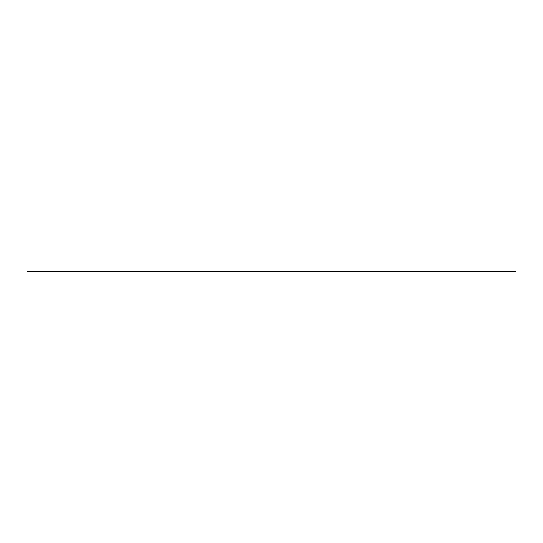 <?xml version="1.0" encoding="UTF-8"?>
<svg xmlns="http://www.w3.org/2000/svg" width="543" height="543" viewBox="0 0 543 543"><rect width="100%" height="100%" fill="white"/><g stroke="black" fill="none" stroke-linecap="round" stroke-linejoin="round"><path stroke-width="0.41" stroke-dasharray="2.71 2.04" d="M506.483 271.663L501.515 271.663L506.483 271.337M514.628 271.663L509.66 271.663L514.628 271.337M498.338 271.663L492.637 271.663L498.338 271.337M490.193 271.663L484.492 271.663L490.193 271.337M482.048 271.663L476.347 271.663L482.048 271.337M473.903 271.663L468.202 271.663L473.903 271.337M465.758 271.663L460.057 271.663L465.758 271.337M457.613 271.663L451.912 271.663L457.613 271.337M449.468 271.663L443.767 271.663L449.468 271.337M441.323 271.663L435.622 271.663L441.323 271.337M433.178 271.663L427.477 271.663L433.178 271.337M425.033 271.663L419.332 271.663L425.033 271.337M416.888 271.663L411.187 271.663L416.888 271.337M408.743 271.663L403.042 271.663L408.743 271.337M400.598 271.663L394.897 271.663L400.598 271.337M392.453 271.663L386.752 271.663L392.453 271.337M384.308 271.663L378.607 271.663L384.308 271.337M376.163 271.663L370.462 271.663L376.163 271.337M368.018 271.663L362.317 271.663L368.018 271.337M359.873 271.663L354.172 271.663L359.873 271.337M351.728 271.663L346.027 271.663L351.728 271.337M343.583 271.663L337.882 271.663L343.583 271.337M335.438 271.663L329.737 271.663L335.438 271.337M327.293 271.663L321.592 271.663L327.293 271.337M319.148 271.663L313.447 271.663L319.148 271.337M311.003 271.663L305.302 271.663L311.003 271.337M302.858 271.663L297.157 271.663L302.858 271.337M294.713 271.663L289.012 271.663L294.713 271.337M286.568 271.663L280.867 271.663L286.568 271.337M278.423 271.663L272.722 271.663L278.423 271.337M270.278 271.663L264.577 271.663L270.278 271.337M262.133 271.663L256.432 271.663L262.133 271.337M253.988 271.663L248.287 271.663L253.988 271.337M245.843 271.663L240.142 271.663L245.843 271.337M237.698 271.663L231.997 271.663L237.698 271.337M229.553 271.663L223.852 271.663L229.553 271.337M221.408 271.663L215.707 271.663L221.408 271.337M213.263 271.663L207.562 271.663L213.263 271.337M205.118 271.663L199.417 271.663L205.118 271.337M196.973 271.663L191.272 271.663L196.973 271.337M188.828 271.663L183.127 271.663L188.828 271.337M180.683 271.663L174.982 271.663L180.683 271.337M172.538 271.663L166.837 271.663L172.538 271.337M164.393 271.663L158.692 271.663L164.393 271.337M156.248 271.663L150.547 271.663L156.248 271.337M148.103 271.663L142.402 271.663L148.103 271.337M139.958 271.663L134.257 271.663L139.958 271.337M131.813 271.663L126.112 271.663L131.813 271.337M123.668 271.663L117.967 271.663L123.668 271.337M115.523 271.663L109.822 271.663L115.523 271.337M107.378 271.663L101.677 271.663L107.378 271.337M99.233 271.663L93.532 271.663L99.233 271.337M91.088 271.663L85.387 271.663L91.088 271.337M82.943 271.663L77.242 271.663L82.943 271.337M74.798 271.663L69.097 271.663L74.798 271.337M66.653 271.663L60.952 271.663L66.653 271.337M58.508 271.663L52.807 271.663L58.508 271.337M50.363 271.663L44.662 271.663L50.363 271.337M42.218 271.663L36.517 271.663L42.218 271.337M34.073 271.663L28.372 271.663L34.073 271.337M29.105 271.337L33.34 271.337L29.105 271.337M37.25 271.337L41.485 271.337L37.25 271.337M45.395 271.337L49.63 271.337L45.395 271.337M53.54 271.337L57.775 271.337L53.54 271.337M61.685 271.337L65.92 271.337L61.685 271.337M69.83 271.337L74.065 271.337L69.83 271.337M77.975 271.337L82.21 271.337L77.975 271.337M86.12 271.337L90.355 271.337L86.12 271.337M94.265 271.337L98.5 271.337L94.265 271.337M102.41 271.337L106.645 271.337L102.41 271.337M110.555 271.337L114.79 271.337L110.555 271.337M118.7 271.337L122.935 271.337L118.7 271.337M126.845 271.337L131.08 271.337L126.845 271.337M134.99 271.337L139.225 271.337L134.99 271.337M143.135 271.337L147.37 271.337L143.135 271.337M151.28 271.337L155.515 271.337L151.28 271.337M159.425 271.337L163.66 271.337L159.425 271.337M167.57 271.337L171.805 271.337L167.57 271.337M175.715 271.337L179.95 271.337L175.715 271.337M183.86 271.337L188.095 271.337L183.86 271.337M192.005 271.337L196.24 271.337L192.005 271.337M200.15 271.337L204.385 271.337L200.15 271.337M208.295 271.337L212.53 271.337L208.295 271.337M216.44 271.337L220.675 271.337L216.44 271.337M224.585 271.337L228.82 271.337L224.585 271.337M232.73 271.337L236.965 271.337L232.73 271.337M240.875 271.337L245.11 271.337L240.875 271.337M249.02 271.337L253.255 271.337L249.02 271.337M257.165 271.337L261.4 271.337L257.165 271.337M265.31 271.337L269.545 271.337L265.31 271.337M273.455 271.337L277.69 271.337L273.455 271.337M281.6 271.337L285.835 271.337L281.6 271.337M289.745 271.337L293.98 271.337L289.745 271.337M297.89 271.337L302.125 271.337L297.89 271.337M306.035 271.337L310.27 271.337L306.035 271.337M314.18 271.337L318.415 271.337L314.18 271.337M322.325 271.337L326.56 271.337L322.325 271.337M330.47 271.337L334.705 271.337L330.47 271.337M338.615 271.337L342.85 271.337L338.615 271.337M346.76 271.337L350.995 271.337L346.76 271.337M354.905 271.337L359.14 271.337L354.905 271.337M363.05 271.337L367.285 271.337L363.05 271.337M371.195 271.337L375.43 271.337L371.195 271.337M379.34 271.337L383.575 271.337L379.34 271.337M387.485 271.337L391.72 271.337L387.485 271.337M395.63 271.337L399.865 271.337L395.63 271.337M403.775 271.337L408.01 271.337L403.775 271.337M411.92 271.337L416.155 271.337L411.92 271.337M420.065 271.337L424.3 271.337L420.065 271.337M428.21 271.337L432.445 271.337L428.21 271.337M436.355 271.337L440.59 271.337L436.355 271.337M444.5 271.337L448.735 271.337L444.5 271.337M452.645 271.337L456.88 271.337L452.645 271.337M460.79 271.337L465.025 271.337L460.79 271.337M468.935 271.337L473.17 271.337L468.935 271.337M477.08 271.337L481.315 271.337L477.08 271.337M485.225 271.337L489.46 271.337L485.225 271.337M493.37 271.337L497.605 271.337L493.37 271.337M501.515 271.337L505.75 271.337L501.515 271.337M509.66 271.337L513.895 271.337L509.66 271.337M27.15 271.337L515.85 271.663L27.15 271.337"/><path stroke-width="0.81" d="M27.15 271.337L515.85 271.663L27.15 271.337"/></g></svg>
